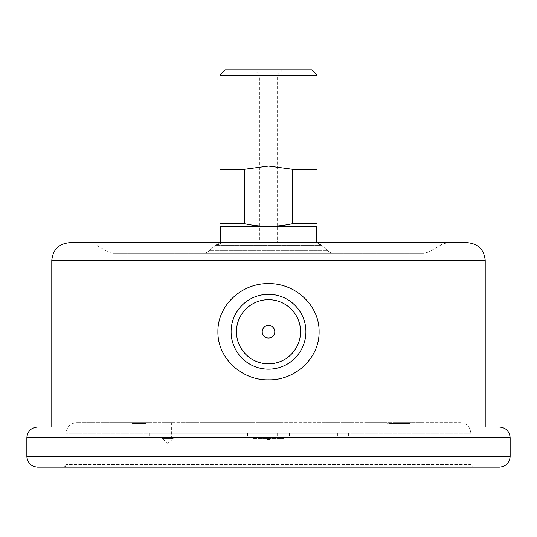 <?xml version="1.0" encoding="UTF-8"?>
<svg xmlns="http://www.w3.org/2000/svg" width="537" height="537" viewBox="0 0 537 537"><rect width="100%" height="100%" fill="white"/><g stroke="black" fill="none" stroke-linecap="round" stroke-linejoin="round"><path stroke-width="0.4" stroke-dasharray="2.69 2.01" d="M380.773 422.592L385.915 422.592M282.14 422.592L254.572 422.592M422.572 422.592L419.659 422.592M171.384 422.592L164.121 422.592L171.384 422.592L171.384 438.628L164.121 438.628L171.384 438.628M281.012 422.592L255.988 422.592L281.012 422.592L281.012 433.278L255.988 433.278L281.012 433.278M408.348 422.592L397.367 422.592L409.677 422.592L409.677 423.485L397.367 423.485L408.348 423.485L408.348 422.592M396.064 422.592L397.367 422.592L397.367 423.485L396.064 423.485L396.064 422.592M394.836 423.485L400.313 423.485L390.124 423.485L390.124 422.592L389.788 423.485L388.714 423.485L388.714 422.592L389.11 422.592L389.11 423.485L394.836 423.485L394.836 422.592M395.789 422.592L395.621 423.485L395.789 422.592M400.313 422.592L400.105 423.485L400.313 422.592M399.105 422.592L399.36 423.485L399.105 422.592M394.353 422.592L393.735 422.592L393.735 423.485L394.353 423.485L394.353 422.592M142.607 422.592L132.948 422.592L142.607 422.592L142.607 423.485L144.05 423.485L144.05 422.592L145.52 422.592L145.52 423.485L135.082 423.485L135.082 422.592M134.384 422.592L460.182 422.592L76.818 422.592L132.948 422.592L132.256 422.592L132.256 423.485L142.607 423.485M460.182 422.592C466.673 423.23 470.237 426.787 470.868 433.278L470.868 464.458L66.132 464.458L470.868 464.458L473.54 467.13L63.46 467.13L473.54 467.13M284.154 438.628L252.846 438.628L284.154 438.628L284.154 435.957L252.846 435.957L284.154 435.957M269.943 438.628L267.057 438.628L269.943 438.628L269.943 439.514L267.057 439.514L269.943 439.514M389.265 422.592L396.997 422.592M397.998 422.592L404.73 422.592M405.589 422.592L411.255 422.592M411.966 422.592L416.511 422.592M417.061 422.592L420.458 422.592M420.84 422.592L423.049 422.592M423.27 422.592L424.27 422.592M423.995 422.592L422.814 422.592M422.814 422.773L409.852 422.592M419.216 422.592L415.41 422.592M409.093 422.592L403.045 422.592M402.139 422.592L395.044 422.592M384.734 422.592L375.746 422.592M374.443 422.592L364.623 422.592M363.213 422.592L352.648 422.592M351.144 422.592L341.411 422.592M336.645 422.592L326.577 422.592M324.919 422.592L312.702 422.592M310.99 422.592L298.438 422.592M296.692 422.592L283.912 422.592M252.799 422.592L240.026 422.592M238.274 422.592L225.728 422.592M224.016 422.592L211.813 422.592M210.155 422.592L199.898 422.592M195.139 422.592L185.607 422.592M184.104 422.592L173.552 422.592M172.149 422.592L162.342 422.592M161.046 422.592L152.072 422.592M150.897 422.592L142.835 422.592M141.788 422.592L134.713 422.592M133.807 422.592L127.779 422.592M127.021 422.592L122.094 422.592M121.49 422.592L117.71 422.592M117.267 422.592L114.938 422.592M114.112 422.592L112.985 422.592M112.736 422.592L113.763 422.592M113.985 422.592L116.22 422.592M116.61 422.592L120.026 422.592M120.577 422.592L125.155 422.592M125.859 422.592L131.552 422.592M132.411 422.592L139.164 422.592M140.164 422.592L147.923 422.592M149.058 422.592L156.582 422.592M156.582 422.773L380.773 422.773M314.554 242.67L254.639 242.67L314.554 242.67L282.361 242.67L314.554 242.67L321.569 245.288L327.832 250.739L320.159 250.739L327.832 250.739L321.569 245.288L320.159 245.288L321.569 245.288L320.032 244.174L321.542 245.268L318.065 243.261L314.554 242.67C317.078 242.596 318.944 243.469 320.159 245.288C318.944 243.469 317.078 242.596 314.554 242.67M209.168 250.739L215.431 245.288L216.841 245.288L222.446 242.67L220.405 242.67L254.639 242.67L222.446 242.67L254.639 242.67L222.446 242.67L216.841 245.288L215.431 245.288L209.168 250.739A10.686 10.686 0 0 1 202.154 253.357L216.841 253.357L202.154 253.357A10.686 10.686 0 0 0 209.168 250.739L216.841 250.739L209.168 250.739A10.686 10.686 0 0 1 202.154 253.357M334.846 253.357L216.841 253.357L334.846 253.357A10.686 10.686 0 0 1 327.832 250.739A10.686 10.686 0 0 0 334.846 253.357A10.686 10.686 0 0 1 327.832 250.739M113.482 253.357L423.518 253.357L113.482 253.357L108.138 251.927L428.862 251.927L442.414 244.1L447.757 242.67L89.243 242.67L94.586 244.1L442.414 244.1L94.586 244.1L108.138 251.927L428.862 251.927L423.518 253.357M149.622 435.957L349.245 435.957L149.622 435.957L149.622 433.278L349.245 433.278L149.622 433.278M485.213 427.049L51.787 427.049L485.213 427.049M467.398 242.67L69.602 242.67M499.464 427.049L37.536 427.049M37.536 467.13L499.464 467.13M268.5 294.33C248.309 293.934 230.688 311.655 231.091 331.752C230.675 351.856 248.389 369.557 268.48 369.147C288.658 369.563 306.312 351.849 305.909 331.745C306.312 311.641 288.684 293.934 268.5 294.33L267.325 294.35M268.5 338.028A6.29 6.29 0 0 0 273.944 328.597A6.29 6.29 0 0 0 263.056 328.597A6.29 6.29 0 0 0 268.5 338.028M257.753 435.957L257.753 433.278M287.161 435.957L287.161 433.278M277.226 435.957L277.226 433.278M250.208 435.957L250.208 433.278M173.236 438.628L162.268 438.628L173.236 438.628L167.752 443.394L162.268 438.628M215.431 245.288L222.446 242.67L218.935 243.261L222.446 242.67L218.935 243.261L215.431 245.288M316.595 226.567L220.405 226.567M317.045 169.289L292.504 169.289L268.5 166.067L317.045 166.067L317.045 223.674C317.045 227.218 317.045 227.218 317.045 223.674L292.504 223.674C276.501 227.218 260.499 227.218 244.496 223.674L219.955 223.674L219.955 169.289L244.496 169.289L268.5 166.067L219.955 166.067L219.955 169.289M219.955 226.359L219.955 225.654M219.955 225.352L219.955 224.157M259.747 242.67L277.253 242.67L259.747 242.67L259.747 75.214L277.253 75.214L259.747 75.214L254.397 69.87L282.603 69.87L254.397 69.87M311.702 69.87L225.298 69.87M219.955 75.214L317.045 75.214M244.496 223.674L244.496 169.289M292.504 169.289L292.504 223.674M395.044 422.773L389.265 422.773M396.997 422.773L397.998 422.773M404.73 422.773L405.589 422.773M411.255 422.773L411.966 422.773M416.511 422.773L417.061 422.773M420.458 422.773L420.84 422.773M419.659 422.773L419.216 422.773M415.41 422.773L422.572 422.773M409.852 422.773L409.093 422.773M403.045 422.773L402.139 422.773M385.915 422.773L384.734 422.773M375.746 422.773L374.443 422.773M364.623 422.773L363.213 422.773M352.648 422.773L351.144 422.773M341.411 422.773L336.645 422.773M326.577 422.773L324.919 422.773M312.702 422.773L310.99 422.773M298.438 422.773L296.692 422.773M283.912 422.773L282.14 422.773M254.572 422.773L252.799 422.773M240.026 422.773L238.274 422.773M225.728 422.773L224.016 422.773M211.813 422.773L210.155 422.773M199.898 422.773L195.139 422.773M185.607 422.773L184.104 422.773M173.552 422.773L172.149 422.773M162.342 422.773L161.046 422.773M152.072 422.773L150.897 422.773M142.835 422.773L141.788 422.773M134.713 422.773L133.807 422.773M127.779 422.773L127.021 422.773M122.094 422.773L121.49 422.773M117.71 422.773L117.267 422.773M114.938 422.773L114.112 422.773M116.22 422.773L116.61 422.773M120.026 422.773L120.577 422.773M125.155 422.773L125.859 422.773M131.552 422.773L132.411 422.773M139.164 422.773L140.164 422.773M147.923 422.773L149.058 422.773M400.347 423.485L407.838 423.485L397.514 423.485L397.514 422.592L407.838 422.592L398.4 422.592L398.4 423.485L400.347 423.485L400.347 422.592M407.442 423.485L407.838 423.485L407.838 422.592L407.442 422.592L407.442 423.485M399.327 423.485L399.327 422.592M406.509 423.485L406.509 422.592M405.542 423.485L405.542 422.592M393.037 423.485L393.037 422.592M393.99 423.485L393.99 422.592M396.87 423.485L396.87 422.592M394.621 423.485L394.621 422.592M393.594 423.485L393.594 422.592M397.763 423.485L397.763 422.592M388.714 423.485L389.11 423.485L388.714 423.485M135.082 423.485L133.767 423.485L133.767 422.592M136.096 423.485L144.084 423.485L144.084 422.592L133.988 422.592L143.077 422.592L143.077 423.485L133.988 423.485L136.096 423.485L136.096 422.592M134.612 423.485L133.988 423.485L133.988 422.592L134.612 422.592L134.612 423.485M141.54 423.485L141.54 422.592M470.868 433.278L66.132 433.278L470.868 433.278M51.787 260.485L485.213 260.485M26.85 437.736L510.15 437.736M510.15 456.443L26.85 456.443M348.399 435.957L348.399 433.278M348.392 435.957L348.392 433.278M337.699 435.957L337.699 433.278M333.927 435.957L333.927 433.278M320.159 245.288L320.159 250.739L216.841 250.739L320.159 250.739L320.159 253.357L320.159 245.288L216.841 245.288L216.841 253.357L216.841 245.288L320.159 245.288M63.46 467.13L65.36 466.331L66.132 464.458L66.132 433.278C66.763 426.787 70.327 423.23 76.818 422.592M255.988 433.278L255.988 422.592M289.43 435.957L289.43 433.278M349.245 435.957L349.245 433.278M247.57 435.957L247.57 433.278M252.846 438.628L252.846 435.957M164.121 438.628L164.121 422.592M282.603 69.87L277.253 75.214L277.253 242.67M267.057 439.514L267.057 438.628M408.321 422.592L408.321 423.485M389.312 422.592L389.312 423.485M400.266 422.592L400.266 423.485M401.689 422.592L401.689 423.485M387.828 422.592L387.828 423.485M133.612 423.485L133.612 422.592"/><path stroke-width="0.81" d="M485.213 260.485L51.787 260.485C52.848 249.665 58.781 243.724 69.602 242.67L467.398 242.67C478.219 243.724 484.152 249.665 485.213 260.485L485.213 427.049M268.5 283.643C294.779 282.979 319.528 305.016 319.092 331.745C319.535 358.474 294.753 380.518 268.48 379.84C242.308 380.511 217.451 358.494 217.908 331.759C217.465 305.029 242.214 282.972 268.5 283.643M447.757 242.67L89.243 242.67M510.15 437.736L26.85 437.736C27.481 431.245 31.045 427.68 37.536 427.049L499.464 427.049C505.955 427.68 509.519 431.245 510.15 437.736L510.15 456.443C509.519 462.934 505.955 466.492 499.464 467.13L37.536 467.13C31.045 466.492 27.481 462.934 26.85 456.443L510.15 456.443M268.5 369.147A37.409 37.409 0 0 1 231.091 331.738A37.409 37.409 0 0 1 268.5 294.33A37.409 37.409 0 0 1 305.909 331.738A37.409 37.409 0 0 1 268.5 369.147M268.5 338.028A6.29 6.29 0 0 0 273.944 328.597A6.29 6.29 0 0 0 263.056 328.597A6.29 6.29 0 0 0 268.5 338.028M268.5 363.804A32.066 32.066 0 0 0 296.27 315.709A32.066 32.066 0 0 0 240.73 315.709A32.066 32.066 0 0 0 268.5 363.804M220.405 242.67L220.405 226.567L317.045 226.245M219.955 224.157L219.955 223.674C219.955 227.218 219.955 227.218 219.955 223.674L244.496 223.674C260.499 227.218 276.501 227.218 292.504 223.674L317.045 223.674C317.045 227.218 317.045 227.218 317.045 223.674L317.045 224.157M220.405 226.567L219.955 226.359M219.955 75.214L225.298 69.87L311.702 69.87L317.045 75.214L219.955 75.214L219.955 166.067L317.045 166.067L317.045 75.214M219.955 166.067L219.955 169.289L244.496 169.289L268.5 166.067L292.504 169.289L317.045 169.289L317.045 166.067M317.045 169.289L317.045 223.674M292.504 223.674L292.504 169.289M244.496 169.289L244.496 223.674M219.955 223.674L219.955 169.289M51.787 260.485L51.787 427.049M26.85 437.736L26.85 456.443M316.595 242.67L316.595 226.567"/></g></svg>
